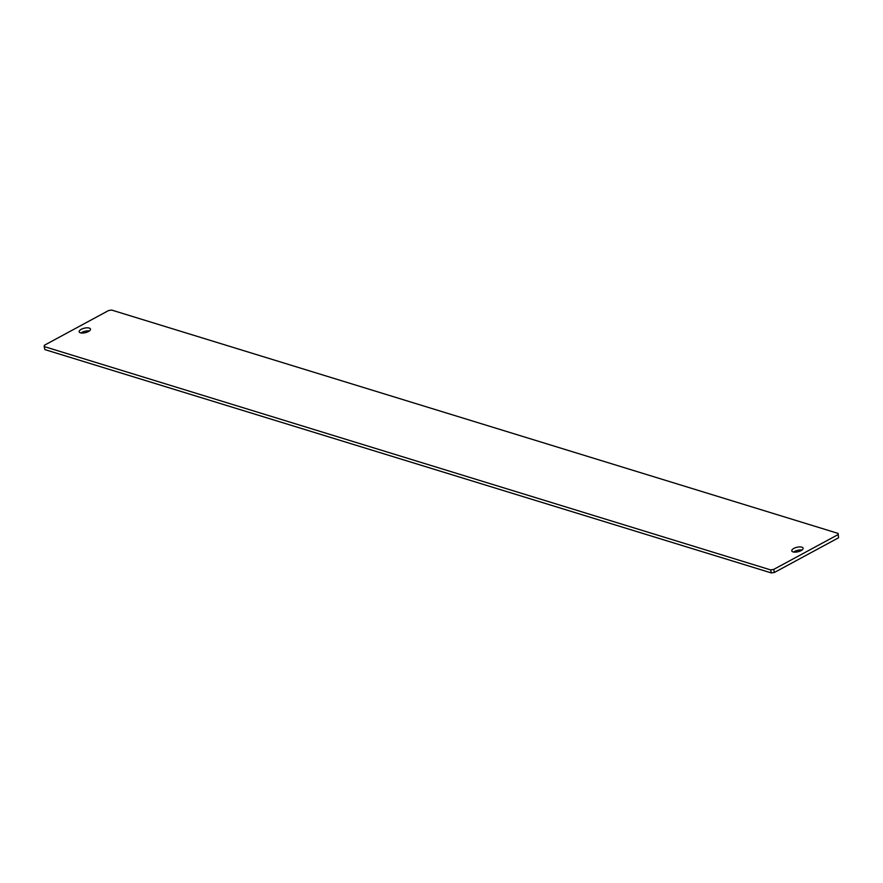 <?xml version="1.0" encoding="UTF-8"?>
<svg xmlns="http://www.w3.org/2000/svg" width="883" height="883" viewBox="0 0 883 883"><rect width="100%" height="100%" fill="white"/><g stroke="black" fill="none" stroke-linecap="round" stroke-linejoin="round"><path stroke-width="1.32" d="M801.047 550.639A5.817 2.307 -13.4 0 0 803.1 548.177A5.817 2.307 -13.4 0 0 799.623 546.908A5.817 2.307 -13.4 0 0 793.839 548.42A5.817 2.307 -13.4 0 0 791.786 550.871A5.817 2.307 -13.4 0 0 795.263 552.14A5.817 2.307 -13.4 0 0 801.047 550.639M801.974 550.054A5.817 2.307 -13.4 0 0 794.568 551.456A5.817 2.307 -13.4 0 0 793.64 552.03M88.432 331.544A5.817 2.307 -13.4 0 0 90.485 329.094A5.817 2.307 -13.4 0 0 87.02 327.825A5.817 2.307 -13.4 0 0 81.225 329.337A5.817 2.307 -13.4 0 0 79.183 331.787A5.817 2.307 -13.4 0 0 82.649 333.057A5.817 2.307 -13.4 0 0 88.432 331.544M89.36 330.97A5.817 2.307 -13.4 0 0 81.953 332.361A5.817 2.307 -13.4 0 0 81.026 332.946M773.696 569.414L774.424 572.449L838.552 537.78L838.133 533.409L111.655 310.065L108.576 310.551L44.448 345.22L44.15 346.555L770.627 569.899L773.696 569.414L837.824 534.745M838.133 533.409L838.552 537.78M44.15 346.555L44.867 349.591L771.345 572.935L770.627 569.899M774.424 572.449L771.345 572.935"/></g></svg>
